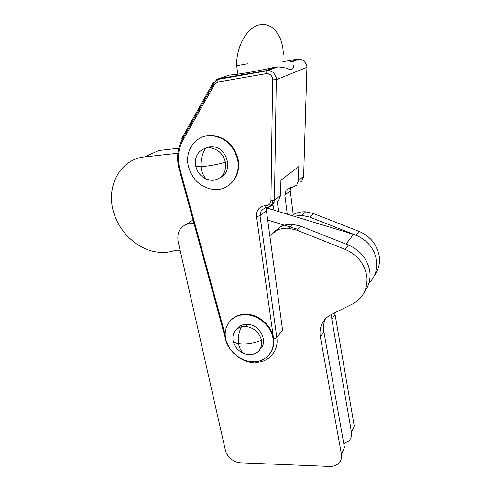<?xml version="1.0" encoding="UTF-8"?>
<svg xmlns="http://www.w3.org/2000/svg" width="491" height="491" viewBox="0 0 491 491"><rect width="100%" height="100%" fill="white"/><g stroke="black" fill="none" stroke-linecap="round" stroke-linejoin="round"><path stroke-width="0.74" d="M294.005 216.236L301.934 215.371L309.772 217.108L355.975 235.214C367.759 240.4 374.645 249.023 376.634 261.083C377.469 269.866 374.897 277.225 368.919 283.172C375.216 276.875 377.726 269.099 376.456 259.831C373.768 247.317 366.126 238.829 353.526 234.367L266.49 207.859M374.308 275.721C378.389 270.234 380.059 263.937 379.328 256.824C377.383 244.917 370.595 236.417 358.97 231.316L313.375 213.524L305.635 211.817C301.64 211.609 297.92 212.327 294.477 213.966L291.746 215.549M331.542 314.412L331.836 319.365L351.439 432.129L354.226 426.022L334.782 312.804M351.439 432.129C351.967 435.542 351.145 438.432 348.972 440.795L343.786 443.729M246.101 326.454L246.678 324.287M269.805 235.668L276.746 230.42C280.367 228.714 284.289 227.984 288.518 228.241L296.711 230.113L345.112 249.354C357.473 254.866 364.721 263.925 366.863 276.537C367.796 289.101 362.935 298.301 352.286 304.138L331.431 314.467C327.209 316.609 324.091 319.702 322.065 323.753C320.114 327.835 319.543 332.223 320.353 336.906L341.398 454.169C341.969 457.71 341.128 460.687 338.876 463.105C336.58 465.388 333.561 466.499 329.823 466.45L240.713 462.81C237.221 462.614 233.98 461.313 230.985 458.913C228.045 456.44 226.173 453.543 225.369 450.216L178.159 241.676C176.742 232.574 179.982 226.609 187.869 223.786L193.988 223.546M345.112 249.354L348.42 245.046C360.093 250.171 367.176 258.671 369.655 270.541C370.846 278.52 369.152 285.559 364.574 291.648C368.888 285.934 370.644 279.33 369.84 271.83C367.747 259.383 360.609 250.453 348.42 245.046L300.688 226.155L292.605 224.319C288.432 224.08 284.559 224.798 280.981 226.492L273.683 232.194M341.398 454.169L344.449 447.479L323.845 331.572C323.078 327.098 323.587 322.888 325.38 318.947M341.576 456.691L341.945 456.329M192.564 220.293L186.543 224.203M177.877 153.26L144.863 156.887C119.295 159.158 104.921 188.292 114.317 214.328C121.019 235.091 140.733 251.46 160.416 252.374C165.344 252.65 170.082 252.055 174.624 250.588L177.803 250.122L180.142 250.422M178.785 148.251L158.661 150.522L144.863 156.887M297.583 229.242L267.693 220.011M237.626 159.716C233.912 145.833 225.461 137.836 212.272 135.731C196.547 134.012 184.377 150.025 188.317 166.056C192.196 179.737 200.678 187.562 213.757 189.538C228.702 191.146 241.234 176.06 237.626 159.716M200.917 137.683C204.594 135.872 208.565 135.135 212.818 135.461C225.995 137.566 234.434 145.551 238.135 159.415C239.878 170.985 236.515 179.78 228.039 185.801M272.886 337.777C270.762 325.889 258.505 315.24 246.482 314.786C232.624 313.7 222.57 325.938 225.774 339.115C228.131 350.912 240.246 361.272 252.257 361.689C265.484 362.689 275.813 351.12 272.886 337.777M230.525 320.568C234.68 316.112 240.154 314.019 246.942 314.277C258.953 314.725 271.198 325.355 273.309 337.231C274.469 343.675 273.272 349.23 269.719 353.907C273.002 349.617 274.273 344.51 273.536 338.587L275.512 338.317L276.82 337.562L260.015 215.764L266.404 210.473L266.558 207.564M229.524 75.086L237.712 74.196C248.532 72.65 261.089 70.305 275.396 67.175L278.102 66.825L285.584 67.979C291.163 70.6 293.913 69.562 293.827 64.88M287.253 214.18L284.841 195.191L286.149 190.085L290.641 187.562L292.476 187.366L296.668 185.23L298.424 180.756L298.816 166.504L280.92 180.191L280.625 195.295L278.814 200.021L277.286 201.292M238.184 343.491L238.571 343.933M266.957 206.41L267.54 205.355M236.687 329.216C238.865 326.165 241.995 324.526 246.083 324.293L247.409 324.305C259.843 324.422 268.681 341.834 260.156 349.187M233.102 341.012C234.735 347.198 238.651 351.482 244.856 353.87L250.122 354.705C258.554 353.71 262.347 348.892 261.5 340.238C259.156 332.186 253.841 327.583 245.561 326.411L241.443 326.785C234.821 329.019 232.04 333.763 233.102 341.012C234.035 342.202 235.84 343.049 238.509 343.553C239.387 348.702 241.504 352.145 244.856 353.87M203.955 148.724L209.276 146.766L212.321 146.686C227.542 147.147 233.716 171.954 220.263 177.625M195.713 166.056C197.296 172.39 200.966 176.803 206.717 179.289L211.05 180.289L213.794 180.24C222.607 178.227 226.492 172.231 225.437 162.251C223.172 153.898 218.065 149.092 210.123 147.828L205.766 148.153C197.805 150.921 194.454 156.887 195.713 166.056C196.529 166.498 198.303 166.676 201.022 166.59C201.586 172.237 203.483 176.472 206.717 179.289M255.645 362.309C268.835 362.389 278.906 351.01 276.82 337.562L282.564 330.099L266.404 210.473M241.64 74.724L241.296 75.319M278.943 211.652L277.047 201.488M272.217 200.831L272.953 204.753M272.978 204.857L273.966 210.136M309.772 217.108L313.375 213.524M331.836 319.365L335.009 314.516M296.711 230.113L300.688 226.155M320.353 336.906L323.845 331.572M355.975 235.214L358.97 231.316M345.959 244.07L353.526 234.367M248.047 63.756L236.693 65.684L237.712 74.196M275.396 67.175L266.595 70.348L266.054 71.459L266.147 73.65C269.504 73.441 271.67 75.092 272.646 78.615L270.928 200.782L274.451 200.334L276.323 77.774L273.505 72.521L268.62 70.262L218.397 78.812L230.07 74.902M272.75 79.855L276.47 79.634L306.918 67.316L303.628 176.502L301.897 180.903L300.461 182.093M290.543 187.574L290.206 190.348M284.841 195.191L290.242 190.717L293.219 214.628M278.102 66.825L266.159 70.962L217.9 79.419L218.397 78.812L215.506 80.039M290.598 61.7L298.062 59.012L299.897 58.932L304.31 60.933L306.801 65.647L306.918 67.126M298.147 59L282.828 61.737M225.516 339.84L229.334 347.824M270.928 200.782C270.701 203.483 269.295 205.06 266.711 205.514L264.729 205.711C258.941 206.877 256.21 210.516 256.541 216.629L260.015 215.764L261.359 210.277L265.699 207.662M264.729 205.711L265.361 207.362L266.159 207.601L268.135 207.405L272.622 205.152L274.451 200.334L280.625 195.295M266.711 205.514L267.337 207.165L268.135 207.405L274.119 202.476M213.37 82.445L213.683 83.771C214.549 82.028 215.954 80.579 217.9 79.419L217.857 82.046L266.147 73.65M213.119 82.893L182.001 138.039L181.799 138.885L182.977 140.168L214.499 84.47L217.857 82.046M225.252 335.04L179.362 166.971C177.337 157.267 178.546 148.337 182.977 140.168M178.712 168.892L178.571 169.199L179.878 169.057M225.958 339.913L225.136 339.25M261.5 340.238C253.362 343.442 245.703 344.541 238.509 343.553C237.761 337.863 238.736 332.278 241.443 326.785M225.437 162.251C216.543 164.737 208.405 166.179 201.022 166.59C200.592 159.771 202.169 153.628 205.766 148.153M256.541 216.629L273.536 338.587M253.945 362.284C244.113 363.469 228.389 352.354 225.823 339.901L178.595 167.038C176.545 157.108 177.748 147.92 182.204 139.475L213.683 83.771L214.499 84.47M298.424 180.756L303.634 176.14M301.934 215.371L305.635 211.817M288.518 228.241L292.605 224.319M192.478 223.374L193.706 222.515M212.272 135.731L212.818 135.461M246.482 314.786L246.942 314.277M283.276 54.28C283.215 36.359 272.64 22.113 259.929 24.716C247.219 27.042 235.968 46.676 236.693 65.684M291.82 61.86L299.897 58.932L301.443 59.239M212.321 146.686L210.123 147.828M247.409 324.305L245.561 326.411"/></g></svg>

